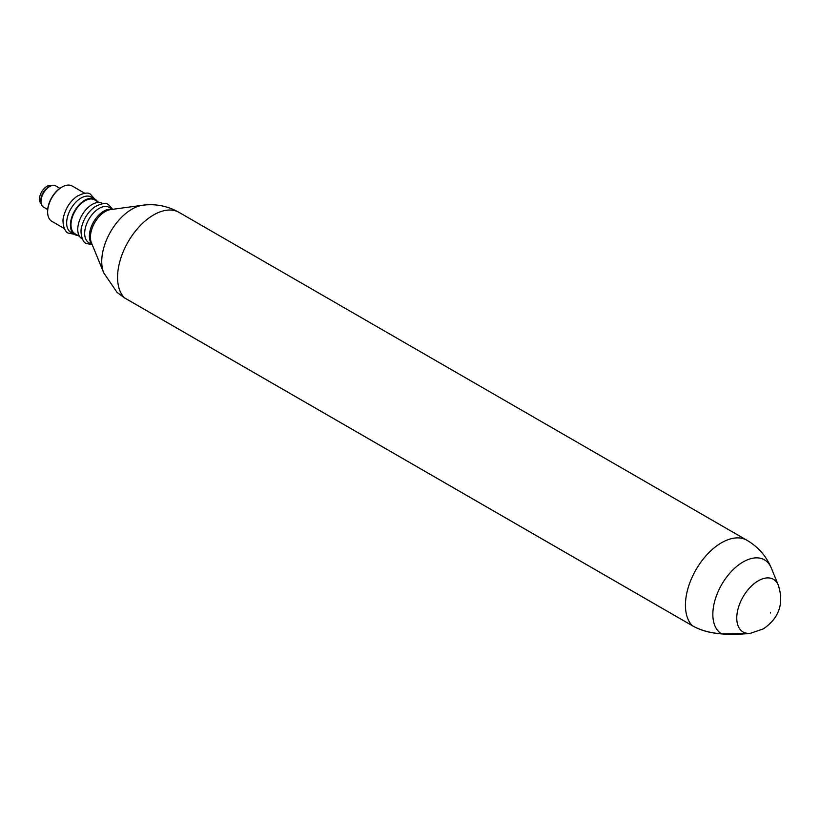<?xml version="1.0" encoding="UTF-8"?>
<svg xmlns="http://www.w3.org/2000/svg" width="820" height="820" viewBox="0 0 820 820"><rect width="100%" height="100%" fill="white"/><g stroke="black" fill="none" stroke-linecap="round" stroke-linejoin="round"><path stroke-width="1.23" d="M47.632 212.011L47.632 211.181A19.362 11.183 -60 0 1 61.326 187.462L62.043 187.042A20.387 11.767 120 0 0 47.632 212.011A20.387 11.767 120 0 0 51.855 221.338L64.339 228.554M84.716 193.243L72.242 186.037A20.387 11.767 120 0 0 62.043 187.042L61.326 187.462M74.63 234.489L70.879 232.326A20.387 11.767 -60 0 1 67.752 215.998A20.387 11.767 -60 0 1 81.067 198.03A20.387 11.767 -60 0 1 91.266 197.025L95.007 199.188A20.387 11.767 120 0 0 84.819 200.193A20.387 11.767 120 0 0 71.504 218.161A20.387 11.767 120 0 0 74.63 234.489A20.387 11.767 120 0 0 77.89 235.432M99.097 202.489L94.607 199.885A19.567 11.295 120 0 0 84.819 200.859A19.567 11.295 120 0 0 72.037 218.099A19.567 11.295 120 0 0 75.03 233.782L79.53 236.385M97.457 201.535A20.387 11.767 120 0 0 95.007 199.188M102.736 203.647L102.367 203.432A20.387 11.767 120 0 0 92.168 204.436A20.387 11.767 120 0 0 78.853 222.404A20.387 11.767 120 0 0 81.98 238.733L82.349 238.948M92.199 244.637L88.898 242.73A20.387 11.767 -60 0 1 85.772 226.392A20.387 11.767 -60 0 1 99.087 208.434A20.387 11.767 -60 0 1 109.285 207.419L112.586 209.325M117.024 292.351L124.425 297.814L692.285 625.67C700.393 630.283 710.13 632.999 721.487 633.798L747.614 633.655C736.565 634.506 727.873 634.577 721.528 633.87L721.487 633.798A42.773 24.692 120 0 1 715.204 599.461A42.773 24.692 120 0 1 743.094 561.966A42.773 24.692 120 0 1 771.343 568.116C766.3 556.144 758.172 546.868 746.948 540.267L179.088 212.411A50.963 29.428 120 0 0 153.607 214.942A50.963 29.428 120 0 0 121.504 256.168A50.963 29.428 120 0 0 124.425 297.814A1.63 0.943 -60 0 0 124.537 297.906L117.024 292.351L103.73 272.834A42.773 24.692 -60 0 1 131.979 209.141A42.773 24.692 -60 0 1 142.772 205.215C155.656 203.596 167.762 205.994 179.088 212.411M721.631 633.583L721.528 633.87C710.274 633.101 700.567 630.395 692.408 625.762A1.63 0.943 -60 0 1 692.285 625.67A50.963 29.428 -60 0 1 689.374 584.024A50.963 29.428 -60 0 1 721.467 542.789A50.963 29.428 -60 0 1 746.948 540.267M59.932 188.344L55.76 185.935A12.228 7.062 120 0 0 49.651 186.55L48.349 187.298A10.393 6.006 120 0 0 41 200.029L41 201.525A12.228 7.062 120 0 0 43.532 207.122L47.703 209.53M49.651 186.55A12.228 7.062 120 0 0 41 201.525M49.825 186.447A10.598 6.119 120 0 0 41 201.73M51.599 185.679A10.414 6.017 120 0 0 41.635 191.9A10.414 6.017 120 0 0 41.225 203.647M92.014 244.186A20.387 11.767 -60 0 1 90.999 227.519A20.387 11.767 -60 0 1 103.791 211.15A20.387 11.767 -60 0 1 112.104 209.397M142.772 205.215L110.515 209.612A20.93 12.085 120 0 0 105.237 211.539A20.93 12.085 120 0 0 91.409 242.71L103.73 272.834M778.323 585.193C784.166 603.499 779.164 618.054 763.328 628.889L750.587 633.245A30.391 17.548 -60 0 1 737.118 613.339A30.391 17.548 -60 0 1 758.254 580.826A30.391 17.548 -60 0 1 778.323 585.193L771.343 568.116M770.503 612.407L770.503 613.022L770.503 612.407M124.681 297.957A1.63 0.943 -60 0 1 124.537 297.906L692.408 625.762M750.587 633.245L747.614 633.655M112.637 209.325L108.66 204.826C106.487 202.54 101.905 203.186 94.894 206.763C88.478 211.488 84.132 217.966 81.856 226.207C79.622 231.609 82.154 242.556 86.346 243.489L92.219 244.688M94.638 198.973L90.651 194.432C88.478 192.136 83.886 192.782 76.885 196.359C70.458 201.084 66.112 207.562 63.837 215.803C61.602 221.205 64.144 232.152 68.326 233.085L74.251 234.274"/></g></svg>
